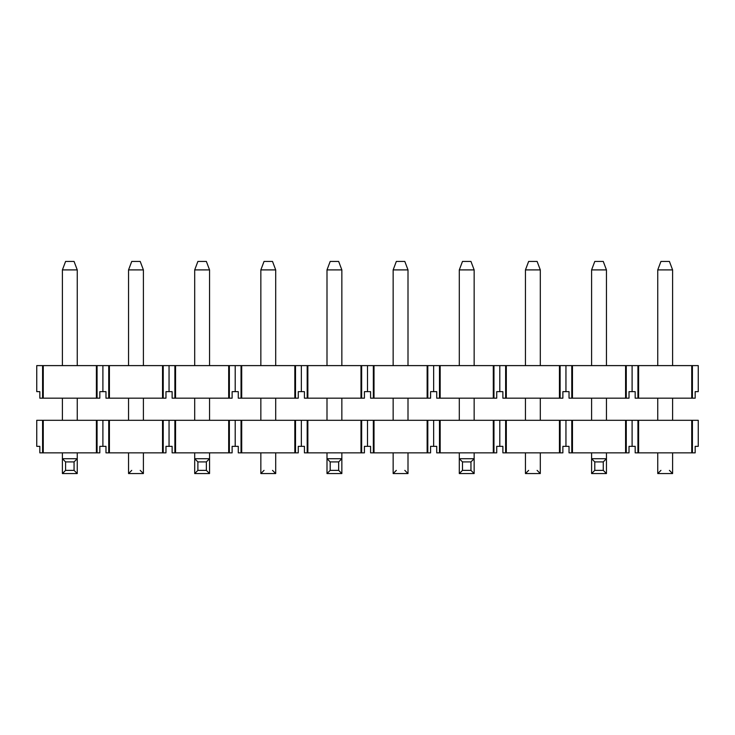 <?xml version="1.0" encoding="UTF-8"?>
<svg xmlns="http://www.w3.org/2000/svg" width="735" height="735" viewBox="0 0 735 735"><rect width="100%" height="100%" fill="white"/><g stroke="black" fill="none" stroke-linecap="round" stroke-linejoin="round"><path stroke-width="1.1" d="M99.822 398.168L39.828 398.168L39.828 391.654L36.75 391.654L36.75 365.607L43.264 365.607L43.264 398.168L43.264 365.607L96.386 365.607L36.75 365.607L36.75 391.654L39.828 391.654L39.828 398.168L42.584 398.168L42.584 365.607L42.584 398.168L96.386 398.168L96.386 365.607L96.386 398.168L99.822 398.168L99.822 391.654L99.822 398.168M102.9 365.607L97.066 365.607L97.066 398.168L97.066 365.607L96.386 365.607L102.9 365.607L102.9 391.654L102.9 365.607L108.734 365.607L102.9 365.607M99.822 391.654L105.978 391.654L105.978 398.168L108.734 398.168L108.734 365.607L108.734 398.168L105.978 398.168L105.978 391.654L99.822 391.654M165.972 391.654L165.972 398.168L165.972 391.654L172.128 391.654L172.128 398.168L172.128 391.654L169.05 391.654L169.05 365.607L169.05 391.654L165.972 391.654M569.028 398.168L571.784 398.168L571.784 365.607L565.95 365.607L565.95 391.654L569.028 391.654L569.028 398.168L569.028 391.654L565.95 391.654L565.95 365.607L560.116 365.607L560.116 398.168L562.872 398.168L562.872 391.654L565.95 391.654L562.872 391.654L562.872 398.168L505.634 398.168L505.634 365.607L499.8 365.607L499.8 391.654L502.878 391.654L502.878 398.168L502.878 391.654L499.8 391.654L499.8 365.607L493.966 365.607L493.966 398.168L496.722 398.168L496.722 391.654L499.8 391.654L496.722 391.654L496.722 398.168L439.484 398.168L439.484 365.607L433.65 365.607L433.65 391.654L436.728 391.654L436.728 398.168L436.728 391.654L433.65 391.654L433.65 365.607L427.816 365.607L427.816 398.168L430.572 398.168L430.572 391.654L433.65 391.654L430.572 391.654L430.572 398.168L373.334 398.168L373.334 365.607L367.5 365.607L367.5 391.654L370.578 391.654L370.578 398.168L370.578 391.654L367.5 391.654L367.5 365.607L361.666 365.607L361.666 398.168L364.422 398.168L364.422 391.654L367.5 391.654L364.422 391.654L364.422 398.168L307.184 398.168L307.184 365.607L301.35 365.607L301.35 391.654L304.428 391.654L304.428 398.168L304.428 391.654L301.35 391.654L301.35 365.607L295.516 365.607L295.516 398.168L298.272 398.168L298.272 391.654L301.35 391.654L298.272 391.654L298.272 398.168L241.034 398.168L241.034 365.607L235.2 365.607L235.2 391.654L238.278 391.654L238.278 398.168L238.278 391.654L235.2 391.654L235.2 365.607L229.366 365.607L229.366 398.168L232.122 398.168L232.122 391.654L235.2 391.654L232.122 391.654L232.122 398.168L174.884 398.168L174.884 365.607L163.216 365.607L163.216 398.168L165.972 398.168L108.734 398.168L109.414 398.168L109.414 365.607L108.734 365.607L109.414 365.607L109.414 398.168L162.536 398.168L162.536 365.607L109.414 365.607L162.536 365.607L162.536 398.168L163.216 398.168L163.216 365.607L162.536 365.607L174.884 365.607L174.884 398.168L172.128 398.168L175.564 398.168L175.564 365.607L174.884 365.607L175.564 365.607L175.564 398.168L228.686 398.168L228.686 365.607L175.564 365.607L228.686 365.607L228.686 398.168L229.366 398.168L229.366 365.607L228.686 365.607L241.034 365.607L241.034 398.168L238.278 398.168L241.714 398.168L241.714 365.607L241.034 365.607L241.714 365.607L241.714 398.168L294.836 398.168L294.836 365.607L241.714 365.607L294.836 365.607L294.836 398.168L295.516 398.168L295.516 365.607L294.836 365.607L307.184 365.607L307.184 398.168L304.428 398.168L307.864 398.168L307.864 365.607L307.184 365.607L307.864 365.607L307.864 398.168L360.986 398.168L360.986 365.607L307.864 365.607L360.986 365.607L360.986 398.168L361.666 398.168L361.666 365.607L360.986 365.607L373.334 365.607L373.334 398.168L370.578 398.168L374.014 398.168L374.014 365.607L373.334 365.607L374.014 365.607L374.014 398.168L427.136 398.168L427.136 365.607L374.014 365.607L427.136 365.607L427.136 398.168L427.816 398.168L427.816 365.607L427.136 365.607L439.484 365.607L439.484 398.168L436.728 398.168L440.164 398.168L440.164 365.607L439.484 365.607L440.164 365.607L440.164 398.168L493.286 398.168L493.286 365.607L440.164 365.607L493.286 365.607L493.286 398.168L493.966 398.168L493.966 365.607L493.286 365.607L505.634 365.607L505.634 398.168L502.878 398.168L506.314 398.168L506.314 365.607L505.634 365.607L506.314 365.607L506.314 398.168L559.436 398.168L559.436 365.607L506.314 365.607L559.436 365.607L559.436 398.168L560.116 398.168L560.116 365.607L559.436 365.607L571.784 365.607L571.784 398.168L569.028 398.168M695.172 398.168L635.178 398.168L635.178 391.654L629.022 391.654L635.178 391.654L635.178 398.168L638.614 398.168L638.614 365.607L637.934 365.607L637.934 398.168L637.934 365.607L698.25 365.607L692.416 365.607L692.416 398.168L695.172 398.168L695.172 391.654L698.25 391.654L695.172 391.654L695.172 398.168M629.022 398.168L571.784 398.168L572.464 398.168L572.464 365.607L571.784 365.607L572.464 365.607L572.464 398.168L625.586 398.168L625.586 365.607L572.464 365.607L625.586 365.607L625.586 398.168L626.266 398.168L626.266 365.607L625.586 365.607L637.934 365.607L632.1 365.607L632.1 391.654L632.1 365.607L626.266 365.607L626.266 398.168L629.022 398.168L629.022 391.654L629.022 398.168M698.25 391.654L698.25 365.607L698.25 391.654M638.614 398.168L691.736 398.168L691.736 365.607L638.614 365.607L638.614 398.168M691.736 365.607L691.736 398.168L692.416 398.168L692.416 365.607L691.736 365.607M660.94 261.44L669.41 261.44L660.94 261.44L657.751 269.901L660.94 261.44M672.599 269.901L669.41 261.44L672.599 269.901L657.751 269.901L672.599 269.901L672.599 365.607L672.599 269.901M657.751 269.901L657.751 365.607L657.751 269.901M657.751 398.168L657.751 420.301L657.751 398.168M672.599 420.301L672.599 398.168L672.599 420.301M672.599 452.861L672.599 473.561L672.599 452.861M657.751 473.561L657.751 452.861L657.751 473.561L672.599 473.561L657.751 473.561L660.94 470.372M669.41 470.372L672.599 473.561M528.64 261.44L537.11 261.44L528.64 261.44L525.451 269.901L528.64 261.44M540.298 269.901L537.11 261.44L540.298 269.901L525.451 269.901L540.298 269.901L540.298 365.607L540.298 269.901M525.451 269.901L525.451 365.607L525.451 269.901M525.451 398.168L525.451 420.301L525.451 398.168M540.298 420.301L540.298 398.168L540.298 420.301M540.298 452.861L540.298 473.561L540.298 452.861M525.451 473.561L525.451 452.861L525.451 473.561L540.298 473.561L525.451 473.561L528.64 470.372M537.11 470.372L540.298 473.561M396.34 261.44L404.81 261.44L396.34 261.44L393.151 269.901L396.34 261.44M407.998 269.901L404.81 261.44L407.998 269.901L393.151 269.901L407.998 269.901L407.998 365.607L407.998 269.901M393.151 269.901L393.151 365.607L393.151 269.901M393.151 398.168L393.151 420.301L393.151 398.168M407.998 420.301L407.998 398.168L407.998 420.301M407.998 452.861L407.998 473.561L407.998 452.861M393.151 473.561L393.151 452.861L393.151 473.561L407.998 473.561L393.151 473.561L396.34 470.372M404.81 470.372L407.998 473.561M264.04 261.44L272.51 261.44L264.04 261.44L260.851 269.901L264.04 261.44M275.698 269.901L272.51 261.44L275.698 269.901L260.851 269.901L275.698 269.901L275.698 365.607L275.698 269.901M260.851 269.901L260.851 365.607L260.851 269.901M260.851 398.168L260.851 420.301L260.851 398.168M275.698 420.301L275.698 398.168L275.698 420.301M275.698 452.861L275.698 473.561L275.698 452.861M260.851 473.561L260.851 452.861L260.851 473.561L275.698 473.561L260.851 473.561L264.04 470.372M272.51 470.372L275.698 473.561M131.74 261.44L140.21 261.44L131.74 261.44L128.551 269.901L131.74 261.44M143.399 269.901L140.21 261.44L143.399 269.901L128.551 269.901L143.399 269.901L143.399 365.607L143.399 269.901M128.551 269.901L128.551 365.607L128.551 269.901M128.551 398.168L128.551 420.301L128.551 398.168M143.399 420.301L143.399 398.168L143.399 420.301M143.399 452.861L143.399 473.561L143.399 452.861M128.551 473.561L128.551 452.861L128.551 473.561L143.399 473.561L128.551 473.561L131.74 470.372M140.21 470.372L143.399 473.561M594.79 261.44L603.26 261.44L594.79 261.44L591.601 269.901L606.448 269.901L603.26 261.44L606.448 269.901L591.601 269.901L594.79 261.44M591.601 473.561L591.601 452.861L591.601 458.713L594.79 461.911L594.79 470.372L591.601 473.561L606.448 473.561L591.601 473.561L594.79 470.372L603.26 470.372L594.79 470.372L594.79 461.911L603.26 461.911L594.79 461.911L591.601 458.713L606.448 458.713L606.448 473.561L603.26 470.372L603.26 461.911L606.448 458.713L591.601 458.713L591.601 473.561M591.601 420.301L591.601 398.168L591.601 420.301M591.601 365.607L591.601 269.901L591.601 365.607M606.448 420.301L606.448 398.168L606.448 420.301M606.448 365.607L606.448 269.901L606.448 365.607M606.448 452.861L606.448 458.713L606.448 452.861M606.448 458.713L603.26 461.911L603.26 470.372L606.448 473.561L606.448 458.713M462.49 261.44L470.96 261.44L462.49 261.44L459.301 269.901L474.149 269.901L470.96 261.44L474.149 269.901L459.301 269.901L462.49 261.44M459.301 473.561L459.301 452.861L459.301 458.713L462.49 461.911L462.49 470.372L459.301 473.561L474.149 473.561L459.301 473.561L462.49 470.372L470.96 470.372L462.49 470.372L462.49 461.911L470.96 461.911L462.49 461.911L459.301 458.713L474.149 458.713L474.149 473.561L470.96 470.372L470.96 461.911L474.149 458.713L459.301 458.713L459.301 473.561M459.301 420.301L459.301 398.168L459.301 420.301M459.301 365.607L459.301 269.901L459.301 365.607M474.149 420.301L474.149 398.168L474.149 420.301M474.149 365.607L474.149 269.901L474.149 365.607M474.149 452.861L474.149 458.713L474.149 452.861M474.149 458.713L470.96 461.911L470.96 470.372L474.149 473.561L474.149 458.713M330.19 261.44L338.66 261.44L330.19 261.44L327.002 269.901L341.848 269.901L338.66 261.44L341.848 269.901L327.002 269.901L330.19 261.44M327.002 473.561L327.002 452.861L327.002 458.713L330.19 461.911L330.19 470.372L327.002 473.561L341.848 473.561L327.002 473.561L330.19 470.372L338.66 470.372L330.19 470.372L330.19 461.911L338.66 461.911L330.19 461.911L327.002 458.713L341.848 458.713L341.848 473.561L338.66 470.372L338.66 461.911L341.848 458.713L327.002 458.713L327.002 473.561M327.002 420.301L327.002 398.168L327.002 420.301M327.002 365.607L327.002 269.901L327.002 365.607M341.848 420.301L341.848 398.168L341.848 420.301M341.848 365.607L341.848 269.901L341.848 365.607M341.848 452.861L341.848 458.713L341.848 452.861M341.848 458.713L338.66 461.911L338.66 470.372L341.848 473.561L341.848 458.713M197.89 261.44L206.36 261.44L197.89 261.44L194.701 269.901L209.548 269.901L206.36 261.44L209.548 269.901L194.701 269.901L197.89 261.44M194.701 473.561L194.701 452.861L194.701 458.713L197.89 461.911L197.89 470.372L194.701 473.561L209.548 473.561L194.701 473.561L197.89 470.372L206.36 470.372L197.89 470.372L197.89 461.911L206.36 461.911L197.89 461.911L194.701 458.713L209.548 458.713L209.548 473.561L206.36 470.372L206.36 461.911L209.548 458.713L194.701 458.713L194.701 473.561M194.701 420.301L194.701 398.168L194.701 420.301M194.701 365.607L194.701 269.901L194.701 365.607M209.548 420.301L209.548 398.168L209.548 420.301M209.548 365.607L209.548 269.901L209.548 365.607M209.548 452.861L209.548 458.713L209.548 452.861M209.548 458.713L206.36 461.911L206.36 470.372L209.548 473.561L209.548 458.713M65.59 261.44L74.06 261.44L65.59 261.44L62.401 269.901L77.248 269.901L74.06 261.44L77.248 269.901L62.401 269.901L65.59 261.44M62.401 473.561L62.401 452.861L62.401 458.713L65.59 461.911L65.59 470.372L62.401 473.561L77.248 473.561L62.401 473.561L65.59 470.372L74.06 470.372L65.59 470.372L65.59 461.911L74.06 461.911L65.59 461.911L62.401 458.713L77.248 458.713L77.248 473.561L74.06 470.372L74.06 461.911L77.248 458.713L62.401 458.713L62.401 473.561M62.401 420.301L62.401 398.168L62.401 420.301M62.401 365.607L62.401 269.901L62.401 365.607M77.248 420.301L77.248 398.168L77.248 420.301M77.248 365.607L77.248 269.901L77.248 365.607M77.248 452.861L77.248 458.713L77.248 452.861M77.248 458.713L74.06 461.911L74.06 470.372L77.248 473.561L77.248 458.713M99.822 452.861L39.828 452.861L39.828 446.347L36.75 446.347L36.75 420.301L43.264 420.301L43.264 452.861L43.264 420.301L96.386 420.301L36.75 420.301L36.75 446.347L39.828 446.347L39.828 452.861L42.584 452.861L42.584 420.301L42.584 452.861L96.386 452.861L96.386 420.301L96.386 452.861L99.822 452.861L99.822 446.347L99.822 452.861M102.9 420.301L97.066 420.301L97.066 452.861L97.066 420.301L96.386 420.301L102.9 420.301L102.9 446.347L102.9 420.301L108.734 420.301L102.9 420.301M99.822 446.347L105.978 446.347L105.978 452.861L108.734 452.861L108.734 420.301L108.734 452.861L105.978 452.861L105.978 446.347L99.822 446.347M165.972 446.347L165.972 452.861L165.972 446.347L172.128 446.347L172.128 452.861L172.128 446.347L169.05 446.347L169.05 420.301L169.05 446.347L165.972 446.347M569.028 452.861L571.784 452.861L571.784 420.301L565.95 420.301L565.95 446.347L569.028 446.347L569.028 452.861L569.028 446.347L565.95 446.347L565.95 420.301L560.116 420.301L560.116 452.861L562.872 452.861L562.872 446.347L565.95 446.347L562.872 446.347L562.872 452.861L505.634 452.861L505.634 420.301L499.8 420.301L499.8 446.347L502.878 446.347L502.878 452.861L502.878 446.347L499.8 446.347L499.8 420.301L493.966 420.301L493.966 452.861L496.722 452.861L496.722 446.347L499.8 446.347L496.722 446.347L496.722 452.861L439.484 452.861L439.484 420.301L433.65 420.301L433.65 446.347L436.728 446.347L436.728 452.861L436.728 446.347L433.65 446.347L433.65 420.301L427.816 420.301L427.816 452.861L430.572 452.861L430.572 446.347L433.65 446.347L430.572 446.347L430.572 452.861L373.334 452.861L373.334 420.301L367.5 420.301L367.5 446.347L370.578 446.347L370.578 452.861L370.578 446.347L367.5 446.347L367.5 420.301L361.666 420.301L361.666 452.861L364.422 452.861L364.422 446.347L367.5 446.347L364.422 446.347L364.422 452.861L307.184 452.861L307.184 420.301L301.35 420.301L301.35 446.347L304.428 446.347L304.428 452.861L304.428 446.347L301.35 446.347L301.35 420.301L295.516 420.301L295.516 452.861L298.272 452.861L298.272 446.347L301.35 446.347L298.272 446.347L298.272 452.861L241.034 452.861L241.034 420.301L235.2 420.301L235.2 446.347L238.278 446.347L238.278 452.861L238.278 446.347L235.2 446.347L235.2 420.301L229.366 420.301L229.366 452.861L232.122 452.861L232.122 446.347L235.2 446.347L232.122 446.347L232.122 452.861L174.884 452.861L174.884 420.301L163.216 420.301L163.216 452.861L165.972 452.861L108.734 452.861L109.414 452.861L109.414 420.301L108.734 420.301L109.414 420.301L109.414 452.861L162.536 452.861L162.536 420.301L109.414 420.301L162.536 420.301L162.536 452.861L163.216 452.861L163.216 420.301L162.536 420.301L174.884 420.301L174.884 452.861L172.128 452.861L175.564 452.861L175.564 420.301L174.884 420.301L175.564 420.301L175.564 452.861L228.686 452.861L228.686 420.301L175.564 420.301L228.686 420.301L228.686 452.861L229.366 452.861L229.366 420.301L228.686 420.301L241.034 420.301L241.034 452.861L238.278 452.861L241.714 452.861L241.714 420.301L241.034 420.301L241.714 420.301L241.714 452.861L294.836 452.861L294.836 420.301L241.714 420.301L294.836 420.301L294.836 452.861L295.516 452.861L295.516 420.301L294.836 420.301L307.184 420.301L307.184 452.861L304.428 452.861L307.864 452.861L307.864 420.301L307.184 420.301L307.864 420.301L307.864 452.861L360.986 452.861L360.986 420.301L307.864 420.301L360.986 420.301L360.986 452.861L361.666 452.861L361.666 420.301L360.986 420.301L373.334 420.301L373.334 452.861L370.578 452.861L374.014 452.861L374.014 420.301L373.334 420.301L374.014 420.301L374.014 452.861L427.136 452.861L427.136 420.301L374.014 420.301L427.136 420.301L427.136 452.861L427.816 452.861L427.816 420.301L427.136 420.301L439.484 420.301L439.484 452.861L436.728 452.861L440.164 452.861L440.164 420.301L439.484 420.301L440.164 420.301L440.164 452.861L493.286 452.861L493.286 420.301L440.164 420.301L493.286 420.301L493.286 452.861L493.966 452.861L493.966 420.301L493.286 420.301L505.634 420.301L505.634 452.861L502.878 452.861L506.314 452.861L506.314 420.301L505.634 420.301L506.314 420.301L506.314 452.861L559.436 452.861L559.436 420.301L506.314 420.301L559.436 420.301L559.436 452.861L560.116 452.861L560.116 420.301L559.436 420.301L571.784 420.301L571.784 452.861L569.028 452.861M695.172 452.861L635.178 452.861L635.178 446.347L629.022 446.347L635.178 446.347L635.178 452.861L638.614 452.861L638.614 420.301L637.934 420.301L637.934 452.861L637.934 420.301L698.25 420.301L692.416 420.301L692.416 452.861L695.172 452.861L695.172 446.347L698.25 446.347L695.172 446.347L695.172 452.861M629.022 452.861L571.784 452.861L572.464 452.861L572.464 420.301L571.784 420.301L572.464 420.301L572.464 452.861L625.586 452.861L625.586 420.301L572.464 420.301L625.586 420.301L625.586 452.861L626.266 452.861L626.266 420.301L625.586 420.301L637.934 420.301L632.1 420.301L632.1 446.347L632.1 420.301L626.266 420.301L626.266 452.861L629.022 452.861L629.022 446.347L629.022 452.861M698.25 446.347L698.25 420.301L698.25 446.347M638.614 452.861L691.736 452.861L691.736 420.301L638.614 420.301L638.614 452.861M691.736 420.301L691.736 452.861L692.416 452.861L692.416 420.301L691.736 420.301"/></g></svg>

